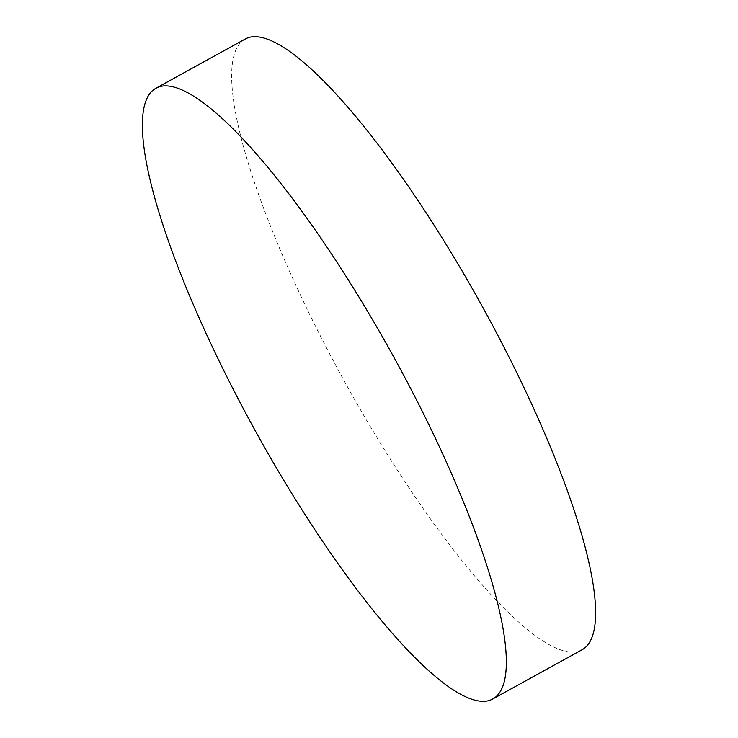 <?xml version="1.0" encoding="UTF-8"?>
<svg xmlns="http://www.w3.org/2000/svg" width="738" height="738" viewBox="0 0 738 738"><rect width="100%" height="100%" fill="white"/><g stroke="black" fill="none" stroke-linecap="round" stroke-linejoin="round"><path stroke-width="0.55" stroke-dasharray="3.69 2.77" d="M581.959 649.818A348.733 78.449 61.1 0 1 575.769 651.894A348.733 78.449 61.1 0 1 338.087 369.71A348.733 78.449 61.1 0 1 245.32 38.976"/><path stroke-width="1.11" d="M162.231 86.106A348.733 78.449 61.1 0 1 399.913 368.29A348.733 78.449 61.1 0 1 492.68 699.024A348.733 78.449 61.1 0 1 486.49 701.1A348.733 78.449 61.1 0 1 248.807 418.907A348.733 78.449 61.1 0 1 156.041 88.182A348.733 78.449 61.1 0 1 162.231 86.106M156.041 88.182L245.32 38.976A348.733 78.449 61.1 0 1 251.51 36.9A348.733 78.449 61.1 0 1 489.193 319.093A348.733 78.449 61.1 0 1 581.959 649.818L492.68 699.024"/></g></svg>
